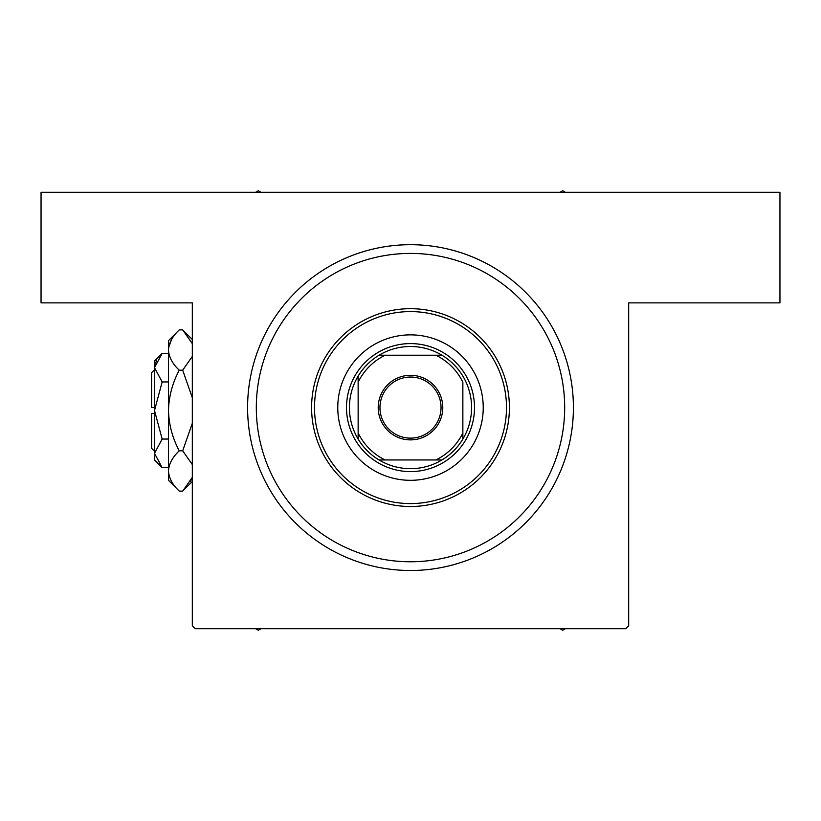 <?xml version="1.0" encoding="UTF-8"?>
<svg xmlns="http://www.w3.org/2000/svg" width="821" height="821" viewBox="0 0 821 821"><rect width="100%" height="100%" fill="white"/><g stroke="black" fill="none" stroke-linecap="round" stroke-linejoin="round"><path stroke-width="1.23" d="M410.5 244.689A162.907 162.907 0 0 1 573.407 407.596A162.907 162.907 0 0 1 410.5 570.503A162.907 162.907 0 0 1 247.593 407.596A162.907 162.907 0 0 1 410.5 244.689L411.485 244.689M409.515 570.492L410.5 570.503M192.319 625.766L192.319 302.867L41.05 302.867L41.05 192.319L779.95 192.319L779.95 302.867L628.681 302.867L628.681 625.766L625.766 628.681L195.234 628.681L192.319 625.766M417.889 244.853L413.62 244.709M403.111 570.328L407.38 570.472M483.23 407.596A72.73 72.73 0 0 0 410.5 334.865A72.73 72.73 0 0 0 337.77 407.596A72.73 72.73 0 0 0 410.5 480.316A72.73 72.73 0 0 0 483.23 407.596M314.505 407.596A95.995 95.995 0 0 0 410.5 503.591A95.995 95.995 0 0 0 506.495 407.596A95.995 95.995 0 0 0 410.5 311.59A95.995 95.995 0 0 0 314.505 407.596M509.41 407.596A98.91 98.91 0 0 1 410.5 506.495A98.91 98.91 0 0 1 311.59 407.596A98.91 98.91 0 0 1 410.5 308.686A98.91 98.91 0 0 1 509.41 407.596M256.316 407.596A154.184 154.184 0 0 0 410.5 561.769A154.184 154.184 0 0 0 564.684 407.596A154.184 154.184 0 0 0 410.5 253.412A154.184 154.184 0 0 0 256.316 407.596M559.922 628.681L562.642 630.251L565.361 628.681M255.639 628.681L258.358 630.251L261.078 628.681M261.078 192.319L258.358 190.749L255.639 192.319M565.361 192.319L562.642 190.749L559.922 192.319M410.5 375.3A32.286 32.286 0 0 1 442.786 407.596A32.286 32.286 0 0 1 410.5 439.882A32.286 32.286 0 0 1 378.214 407.596A32.286 32.286 0 0 1 410.5 375.3M410.5 438.137A30.541 30.541 0 0 0 441.041 407.596A30.541 30.541 0 0 0 410.5 377.044A30.541 30.541 0 0 0 379.959 407.596A30.541 30.541 0 0 0 410.5 438.137M410.5 346.503A61.093 61.093 0 0 0 379.035 355.226L385.141 355.226L379.035 355.226A61.093 61.093 0 0 0 358.141 439.061L358.141 432.954L358.141 439.061A61.093 61.093 0 0 0 441.965 459.955L435.859 459.955L441.965 459.955A61.093 61.093 0 0 0 462.859 439.061L462.859 382.227A58.178 58.178 0 0 0 435.859 355.226L385.141 355.226A58.178 58.178 0 0 0 358.141 382.227L358.141 432.954A58.178 58.178 0 0 0 385.141 459.955L435.859 459.955A58.178 58.178 0 0 0 462.859 432.954L462.859 439.061A61.093 61.093 0 0 0 441.965 355.226L435.859 355.226L441.965 355.226A61.093 61.093 0 0 0 410.5 346.503M410.5 471.593A63.997 63.997 0 0 1 346.503 407.596A63.997 63.997 0 0 1 410.5 343.589A63.997 63.997 0 0 1 474.497 407.596A63.997 63.997 0 0 1 410.5 471.593M379.035 459.955L385.141 459.955L379.035 459.955M358.141 376.121L358.141 382.227L358.141 376.121M154.502 451.232L151.598 448.317L151.598 413.404L154.502 413.404M154.666 455.296L154.502 459.955L162.158 467.601L154.502 453.325L162.158 439.05L154.502 410.5L162.158 381.95L154.502 367.675L162.158 353.399L168.469 353.399M162.158 381.95L168.469 381.95M156.616 360.368L154.666 365.704M162.158 467.601L168.469 467.601M162.158 439.05L168.469 439.05M190.472 481.322L192.319 477.36L182.683 491.122L179.265 491.122L168.469 480.316L168.469 340.684L179.265 329.878L182.683 329.878L192.319 343.64M179.265 491.122C172.513 484.842 168.921 478.13 168.469 470.967C168.88 463.886 172.482 457.164 179.265 450.811C172.492 438.157 168.9 424.724 168.469 410.5C168.9 396.245 172.502 382.812 179.265 370.189C172.513 363.919 168.921 357.197 168.469 350.033C168.88 342.962 172.482 336.241 179.265 329.878M179.265 370.189L182.683 370.189L192.319 397.713M192.319 356.427L182.683 370.189M171.476 339.678L168.695 347.252M168.469 470.967L168.695 473.748M179.265 450.811L182.683 450.811L192.319 464.563M192.319 423.297L182.683 450.811M154.502 453.325L154.502 361.045L162.158 353.399M154.502 407.596L151.598 407.596L151.598 372.683L154.502 369.768M192.319 481.486L182.683 491.122M192.319 339.514L182.683 329.878"/></g></svg>
